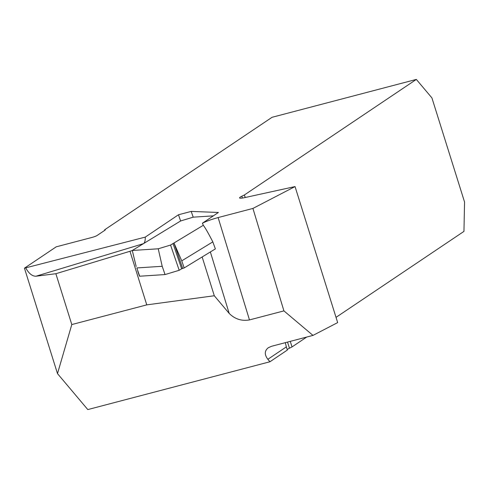 <?xml version="1.0" encoding="UTF-8"?>
<svg xmlns="http://www.w3.org/2000/svg" width="489" height="489" viewBox="0 0 489 489"><rect width="100%" height="100%" fill="white"/><g stroke="black" fill="none" stroke-linecap="round" stroke-linejoin="round"><path stroke-width="0.73" d="M162.207 266.291L158.228 248.791L170.563 245.056L179.194 270.289L165.037 274.573L162.207 266.291L136.834 267.935L139.671 276.218L165.037 274.573M139.671 276.218L136.834 267.935M179.194 270.289L170.563 245.056L173.027 243.553L181.663 268.785L179.194 270.289L181.663 268.785L184.182 267.935L215.362 248.901L212.819 241.878C208.351 233.198 205.184 227.666 203.314 225.295L170.563 245.056M158.228 248.791L132.281 250.472L180.612 220.973L132.281 250.472L136.162 266.481M191.217 211.413L193.186 217.165L213.351 215.857L193.186 217.165L180.612 220.973L178.485 214.757L145.239 237.122L24.45 268.174L56.223 246.829L91.816 237.483A4.212 0.495 -17.4 0 0 96.95 235.582L105.043 230.148A4.212 0.495 -17.4 0 0 105.269 229.885A4.212 0.495 -17.4 0 0 104.603 229.818L272.067 117.293L416.335 79.42L244.396 194.958L241.829 196.23A13.472 1.589 -17.4 0 0 239.561 197.935A13.472 1.589 -17.4 0 0 245.111 197.532L295.044 186.578L252.929 208.43L218.125 217.568C211.364 219.42 206.126 221.303 202.403 223.216L218.394 212.464L191.217 211.413L178.485 214.757M184.182 267.935L181.755 260.845L212.819 241.878M181.755 260.845L174.047 243.161L182.684 268.388M269.94 361.762L287.349 350.063L286.352 346.872L267.862 359.299L269.94 361.762L87.8 409.58L57.494 373.62L71.797 324.555L146.767 304.873L129.976 251.279L55.868 273.718L71.797 324.555M290.277 341.365L292.019 346.927L306.719 337.049M336.029 317.355L463.957 231.389L464.55 202.024L431.928 97.916L416.335 79.42M292.019 346.927L289.451 348.199A13.472 1.589 -17.4 0 0 287.232 349.684M202.146 256.969L214.298 295.747L146.767 304.873M139.481 276.175L137.812 271.309M132.562 250.46L129.976 251.279M267.862 359.299C264.298 354.611 264.463 350.741 268.357 347.697L271.664 346.249L312.978 335.405L337.667 322.593L295.044 186.578M285.313 342.667L286.352 346.872M312.978 335.405L283.92 310.882L249.476 319.928C241.633 321.267 234.873 319.097 229.182 313.412L214.298 295.747M104.762 230.331L104.603 229.818M244.396 194.958L245.197 197.513M55.868 273.718L36.009 276.206C32.317 276.303 28.93 273.614 25.844 268.125M24.45 268.174L57.494 373.62M203.314 225.295L202.403 223.216M36.009 276.206L143.43 243.669A13.472 4.994 73.1 0 0 145.239 237.122M252.929 208.43L283.92 310.882M181.663 268.785L173.027 243.553M241.829 196.23L242.397 198.039M287.538 342.086L289.451 348.199M229.182 313.412L210.362 251.957M218.125 217.568L249.476 319.928"/></g></svg>
